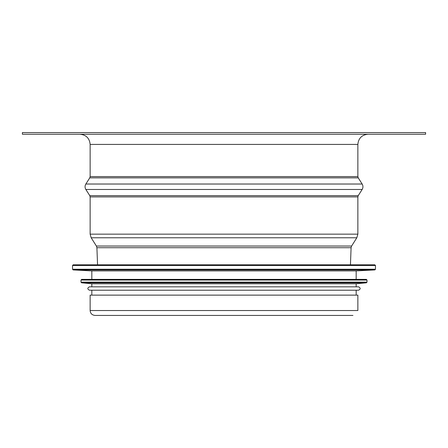 <?xml version="1.0" encoding="UTF-8"?>
<svg xmlns="http://www.w3.org/2000/svg" width="448" height="448" viewBox="0 0 448 448"><rect width="100%" height="100%" fill="white"/><g stroke="black" fill="none" stroke-linecap="round" stroke-linejoin="round"><path stroke-width="0.67" d="M374.797 264.813L73.203 264.813L72.526 265.49L375.474 265.49L374.797 264.813L96.23 264.813M72.526 265.49L72.526 269.248L73.164 269.926L91.829 270.906L91.829 279.373M73.164 269.926L374.836 269.926L356.171 270.906L91.829 270.906M356.171 270.906L356.171 279.373L366.33 279.373L81.67 279.373L80.993 280.05L80.993 282.145L81.603 282.817L91.829 283.78L91.829 286.826M81.603 282.817L366.397 282.817L356.171 283.78L91.829 283.78M356.171 283.78L356.171 286.826L358.54 286.826L89.46 286.826C87.276 287.952 87.276 289.083 89.46 290.214L358.54 290.214C360.724 289.083 360.724 287.952 358.54 286.826M91.829 290.214L91.829 295.126M90.138 310.531L90.138 295.126L357.862 295.126L357.862 310.531L90.138 310.531C90.373 313.46 92.008 315.095 95.049 315.442L352.951 315.442M425.6 132.558L22.4 132.558L22.4 134.249L425.6 134.249L425.6 132.558M350.442 264.813L351.092 247.71L351.613 246.03L356.821 237.776L91.179 237.776L96.387 246.03L96.908 247.71L351.092 247.71M368.026 134.249C361.855 134.854 358.467 138.236 357.862 144.407L357.862 176.585L358.232 177.856L362.152 184.022C363.205 185.836 363.205 187.656 362.152 189.47L358.232 195.636L357.862 196.907L357.862 234.158L356.821 237.776M375.474 265.49L375.474 269.248L72.526 269.248M366.33 279.373L367.007 280.05L80.993 280.05M367.007 280.05L367.007 282.145L80.993 282.145M351.613 246.03L96.387 246.03M357.862 234.158L90.138 234.158L91.179 237.776M357.862 196.907L90.138 196.907L90.138 234.158M358.232 195.636L89.768 195.636L90.138 196.907M362.152 189.47L85.848 189.47L89.768 195.636M362.152 184.022L85.848 184.022C84.795 185.836 84.795 187.65 85.848 189.47M358.232 177.856L89.768 177.856L85.848 184.022M357.862 176.585L90.138 176.585L89.768 177.856M357.862 144.407L90.138 144.407L90.138 176.585M374.836 269.926L375.474 269.248M366.397 282.817L367.007 282.145M356.171 290.214L356.171 295.126M97.558 264.813L96.908 247.71M90.138 144.407C89.533 138.242 86.15 134.854 79.974 134.249"/></g></svg>
